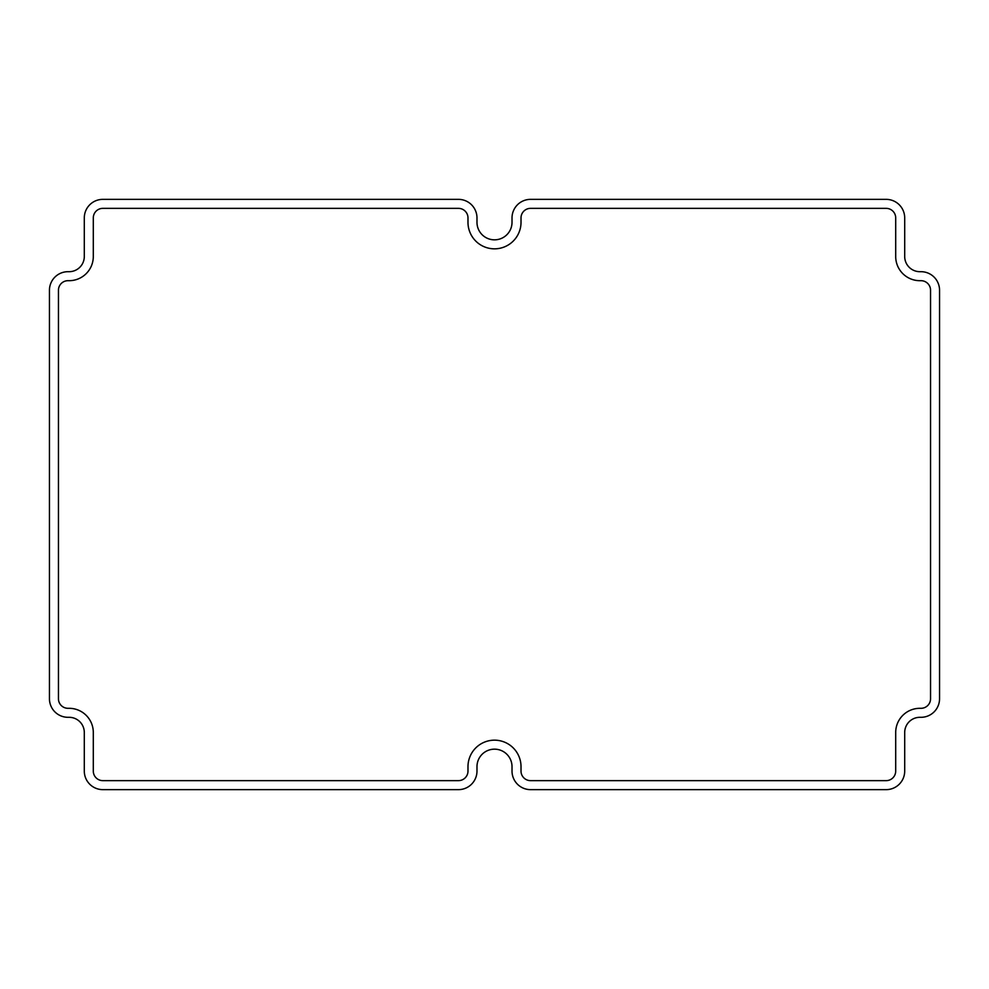 <?xml version="1.0" encoding="UTF-8"?>
<svg xmlns="http://www.w3.org/2000/svg" width="989" height="989" viewBox="0 0 989 989"><rect width="100%" height="100%" fill="white"/><g stroke="black" fill="none" stroke-linecap="round" stroke-linejoin="round"><path stroke-width="1.48" d="M68.006 708.309L69.131 708.309A24.169 24.169 0 0 1 93.3 732.49L93.3 771.086A9.556 9.556 0 0 0 102.856 780.642L458.426 780.642A9.556 9.556 0 0 0 467.982 771.086L467.982 766.685A26.518 26.518 0 0 1 494.5 740.168A26.518 26.518 0 0 1 521.018 766.685L521.018 771.086A9.556 9.556 0 0 0 530.574 780.642L886.144 780.642A9.556 9.556 0 0 0 895.7 771.086L895.7 732.49A24.169 24.169 0 0 1 919.869 708.309L920.994 708.309A9.556 9.556 0 0 0 930.55 698.753L930.55 290.247A9.556 9.556 0 0 0 920.994 280.691L919.869 280.691A24.169 24.169 0 0 1 895.7 256.51L895.7 217.914A9.556 9.556 0 0 0 886.144 208.358L530.574 208.358A9.556 9.556 0 0 0 521.018 217.914L521.018 222.315A26.518 26.518 0 0 1 494.5 248.832A26.518 26.518 0 0 1 467.982 222.315L467.982 217.914A9.556 9.556 0 0 0 458.426 208.358L102.856 208.358A9.556 9.556 0 0 0 93.3 217.914L93.3 256.51A24.169 24.169 0 0 1 69.131 280.691L68.006 280.691A9.556 9.556 0 0 0 58.45 290.247L58.45 698.753A9.556 9.556 0 0 0 68.006 708.309M68.006 271.691A18.556 18.556 0 0 0 49.45 290.247L49.45 698.753A18.556 18.556 0 0 0 68.006 717.309L69.131 717.309A15.181 15.181 0 0 1 84.3 732.49L84.3 771.086A18.556 18.556 0 0 0 102.856 789.642L458.426 789.642A18.556 18.556 0 0 0 476.982 771.086L476.982 766.685A17.518 17.518 0 0 1 494.5 749.168A17.518 17.518 0 0 1 512.018 766.685L512.018 771.086A18.556 18.556 0 0 0 530.574 789.642L886.144 789.642A18.556 18.556 0 0 0 904.7 771.086L904.7 732.49A15.181 15.181 0 0 1 919.869 717.309L920.994 717.309A18.556 18.556 0 0 0 939.55 698.753L939.55 290.247A18.556 18.556 0 0 0 920.994 271.691L919.869 271.691A15.181 15.181 0 0 1 904.7 256.51L904.7 217.914A18.556 18.556 0 0 0 886.144 199.358L530.574 199.358A18.556 18.556 0 0 0 512.018 217.914L512.018 222.315A17.518 17.518 0 0 1 494.5 239.833A17.518 17.518 0 0 1 476.982 222.315L476.982 217.914A18.556 18.556 0 0 0 458.426 199.358L102.856 199.358A18.556 18.556 0 0 0 84.3 217.914L84.3 256.51A15.181 15.181 0 0 1 69.131 271.691L68.006 271.691"/></g></svg>
